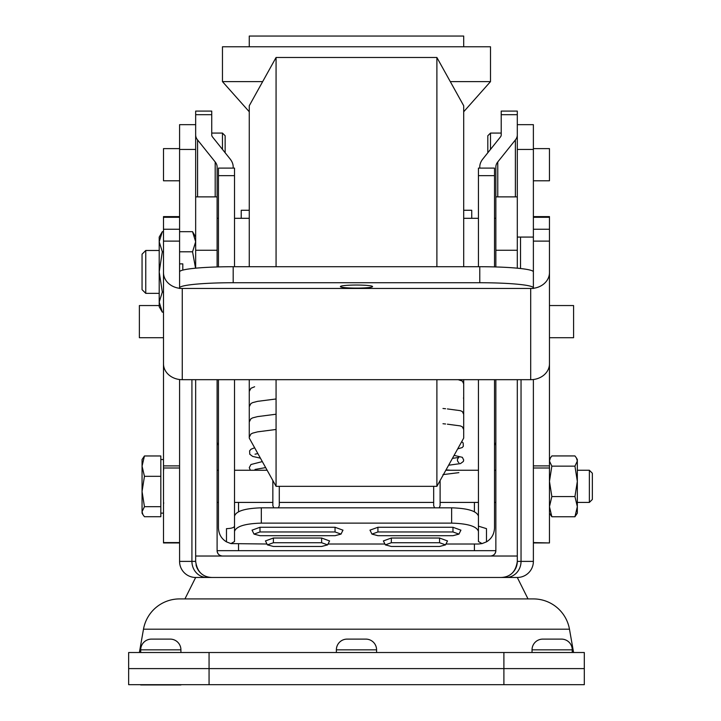 <?xml version="1.0" encoding="UTF-8"?>
<svg xmlns="http://www.w3.org/2000/svg" width="721" height="721" viewBox="0 0 721 721"><rect width="100%" height="100%" fill="white"/><g stroke="black" fill="none" stroke-linecap="round" stroke-linejoin="round"><path stroke-width="1.08" d="M195.661 379.679L195.661 561.389C197.103 571.654 202.457 577.007 211.74 577.467L195.661 577.467L184.936 598.917L533.378 598.917L179.583 598.917A36.645 36.645 0 0 0 143.488 629.199L139.378 652.514M533.378 598.917A36.645 36.645 0 0 1 569.473 629.199L573.583 652.514M179.583 476.518L179.583 561.389A16.078 16.078 0 0 0 195.661 577.467L517.299 577.467L528.015 598.917M179.583 598.917L184.936 598.917M503.898 652.514L584.307 652.514L584.307 684.68L503.898 684.68L503.898 668.601L128.653 668.601L128.653 652.514L209.063 652.514L209.063 684.68L128.653 684.68L128.653 668.601L584.307 668.601L503.898 668.601L503.898 652.514L209.063 652.514M180.917 684.95L140.712 684.95M151.437 639.112L170.201 639.112A10.725 10.725 0 0 1 180.917 649.837L140.712 649.837A10.725 10.725 0 0 1 151.437 639.112L170.201 639.112M180.917 652.514L180.917 649.837M140.712 652.514L140.712 649.837M347.098 639.112L365.862 639.112A10.725 10.725 0 0 1 376.578 649.837L336.374 649.837A10.725 10.725 0 0 1 347.098 639.112L365.862 639.112M336.374 684.68L376.578 684.68M376.578 652.514L376.578 649.837M336.374 652.514L336.374 649.837M542.76 639.112L561.524 639.112A10.725 10.725 0 0 1 572.24 649.837L532.035 649.837A10.725 10.725 0 0 1 542.76 639.112L561.524 639.112M532.035 684.68L572.24 684.68M572.24 652.514L572.24 649.837M532.035 652.514L532.035 649.837M503.898 684.68L209.063 684.68M521.04 379.679L521.04 561.389A16.078 14.961 90 0 1 506.079 577.467L517.299 577.467A16.078 16.078 0 0 0 533.378 561.389L533.378 476.518M238.543 544.013L238.543 550.664L474.409 550.664L474.409 544.013M495.859 266.959L495.859 196.869L517.299 196.869L517.299 268.185M233.189 168.101L233.189 166.93A42.881 21.441 180 0 0 230.116 158.971L212.515 136.963A10.725 5.362 0 0 1 211.74 134.971L211.74 114.693L195.661 114.693L195.661 124.661L179.583 124.661L179.583 149.445L195.661 149.445L195.661 268.185M211.74 114.693L211.74 111.097L195.661 111.097L195.661 196.869L217.102 196.869L217.102 266.959M238.543 502.42L238.543 511.748M217.102 442.622L218.445 445.272M494.516 445.272L495.859 442.622M196.022 564.768A16.078 16.078 0 0 0 211.74 577.467L501.212 577.467C510.477 577.034 515.839 571.672 517.299 561.389L517.299 379.679M474.409 511.748L474.409 502.42M217.102 379.679L217.102 550.664L238.543 550.664M474.409 550.664L495.859 550.664C495.516 553.899 493.723 555.684 490.496 556.026A5.362 5.362 0 0 0 495.859 550.664L495.859 379.679M222.465 556.026C219.229 555.684 217.445 553.899 217.102 550.664A5.362 5.362 0 0 0 222.465 556.026M506.079 577.467L501.212 577.467A16.078 16.078 0 0 0 517.299 561.389L533.378 561.389M517.299 556.026L195.661 556.026M276.071 266.716L276.071 57.491L249.268 105.735L249.268 266.716M276.071 57.491L436.89 57.491L436.89 266.716M436.89 57.491L463.693 105.735L463.693 266.716M463.693 379.679L463.693 438.098L436.89 486.342L436.89 379.679M276.071 379.679L276.071 486.342L436.89 486.342M249.268 379.679L249.268 438.098L276.071 486.342M145.759 293.357L145.759 250.475L142.055 254.18L142.055 289.653L145.759 293.357L159.206 293.357M520.517 268.518L520.517 237.074L533.378 237.074M162.324 312.148L159.206 302.09L159.206 306.758L162.324 312.148L163.496 312.148L163.496 465.892L179.583 465.892L179.583 379.516M163.496 251.8L162.324 251.8L159.206 271.916L159.206 302.09L162.324 292.032L163.496 292.032M182.801 270.105L182.801 263.877L179.583 263.877M179.583 251.8L192.552 251.8L195.544 268.203M162.324 251.8L159.206 241.742L159.206 271.916L162.324 292.032M192.552 251.8L195.661 241.742L192.552 231.684L179.583 231.684M162.324 231.684L159.206 237.074L159.206 241.742L162.324 231.684L163.496 231.684M471.732 218.31L471.732 210.271L463.693 210.271M249.268 210.271L241.229 210.271L241.229 218.31M195.661 124.661L195.661 134.971A26.803 13.402 0 0 0 197.581 139.946L215.191 161.955A26.803 13.402 180 0 1 217.102 166.93L217.102 196.869M501.212 114.693L501.212 111.097L517.299 111.097L517.299 196.869L517.299 114.693L501.212 114.693L501.212 134.971A10.725 5.362 0 0 1 500.446 136.963L482.845 158.971A42.881 21.441 180 0 0 479.771 166.93L479.771 168.101M495.859 196.869L495.859 166.93A26.803 13.402 180 0 1 497.769 161.955L515.38 139.946A26.803 13.402 0 0 0 517.299 134.971M249.268 46.775L249.268 36.05L463.693 36.05L463.693 46.775M249.268 111.764L222.465 81.617L262.669 81.617M222.465 81.617L222.465 46.775L490.496 46.775L490.496 81.617L450.292 81.617M222.465 149.4L222.465 133.079L225.141 135.755L225.141 152.753M179.583 148.625L163.496 148.625L163.496 180.782L179.583 180.782M487.811 152.753L487.811 135.755L490.496 133.079L490.496 149.4M533.378 180.782L549.465 180.782L549.465 148.625L533.378 148.625M179.583 149.445L179.583 216.615L163.496 216.615L163.496 229.233L179.583 229.233L179.583 216.615M517.299 124.661L533.378 124.661L533.378 287.868A53.606 5.137 180 0 0 479.771 282.731L233.189 282.731A53.606 5.137 180 0 0 179.583 287.868L179.583 271.862A53.606 5.137 0 0 1 233.189 266.716L233.189 282.731M159.206 305.551L139.378 305.551L139.378 337.716L163.496 337.716M549.465 337.716L573.583 337.716L573.583 305.551L549.465 305.551M356.48 285.038A16.078 1.541 180 0 0 340.402 286.579A16.078 1.541 180 0 0 356.48 288.121A16.078 1.541 180 0 0 372.559 286.579A16.078 1.541 180 0 0 356.48 285.038M533.378 288.301A18.764 15.889 0 0 0 549.465 272.574L549.465 241.111L533.378 241.111M533.378 542.94L549.465 542.94L533.378 542.58L533.378 465.892L549.465 465.892L549.465 363.79A18.764 15.889 180 0 1 530.701 379.679L182.26 379.679A18.764 15.889 180 0 1 163.496 363.79L163.496 229.233M179.583 468.001L163.496 468.001L163.496 542.94L179.583 542.94L179.583 465.892M533.378 216.615L549.465 216.615L549.465 217.291L533.378 217.291M533.378 229.233L549.465 229.233L549.465 241.111M179.583 272.574L179.583 229.233M549.465 465.892L549.465 468.001L533.378 468.001M163.496 468.001L163.496 465.892M163.496 272.574A18.764 15.889 0 0 0 179.583 288.301M549.465 542.58L549.465 468.001M549.465 229.233L549.465 217.291M549.465 272.574L549.465 363.79M533.378 287.868L533.378 288.463L179.583 288.463L179.583 287.868M533.378 465.892L533.378 379.516M479.771 282.731L479.771 266.716L233.189 266.716M479.771 266.716A53.606 5.137 0 0 1 533.378 271.862M576.412 457.943L577.332 459.538L577.332 513.145L574.943 516.75L577.332 506.656L574.943 496.571L577.332 481.358L574.943 466.154L577.332 461.043L576.412 457.943L574.943 455.933L551.853 455.933L550.384 457.943L549.465 461.043L551.853 466.154L574.943 466.154M549.465 513.145L551.853 516.75L549.465 506.656L551.853 496.571L574.943 496.571M551.853 496.571L549.465 481.358L551.853 466.154M551.853 516.75L574.943 516.75M589.372 470.254L589.372 502.42L592.347 499.446L592.347 473.228L589.372 470.254L577.332 470.254M144.452 455.969L142.055 459.538L142.055 466.145L144.452 455.969L160.819 455.969L160.819 516.714L144.452 516.714L142.938 514.668L142.055 511.694L144.452 506.683L142.055 491.497L142.055 513.145L142.938 514.668M142.055 466.145L142.055 491.497L144.452 476.32L142.055 466.145M160.819 476.32L144.452 476.32M160.819 506.683L144.452 506.683M234.523 379.679L234.523 541.525L230.918 543.598L226.484 541.859C221.419 538.794 218.733 534.153 218.445 527.925L218.445 379.679M218.445 266.914L218.445 168.101L234.523 168.101M218.445 175.654L234.523 175.654L234.523 168.308M234.523 175.654L234.523 266.716M230.918 543.598L266.986 544.013M226.484 541.859L226.484 528.646C231.342 528.484 234.028 527.664 234.523 526.159M494.516 379.679L494.516 527.925C494.218 534.153 491.542 538.794 486.477 541.859L486.477 528.646L478.438 526.159L478.438 541.525L478.438 526.159M451.634 507.827L451.634 523.122C467.911 523.617 476.842 526.375 478.438 531.404L478.438 516.11C476.842 511.081 467.911 508.323 451.634 507.827L261.326 507.827C245.05 508.323 236.118 511.081 234.523 516.11L234.523 531.404C236.118 526.375 245.05 523.617 261.326 523.122L261.326 507.827M486.477 541.859L482.043 543.598L478.438 544.013L445.975 544.013M384.924 544.013L328.037 544.013M234.523 541.525L234.523 516.11M451.634 523.122L261.326 523.122M478.438 531.404L478.438 541.525L482.043 543.598M478.438 175.654L494.516 175.654L494.516 168.101L478.438 168.101L478.438 266.716M478.438 379.679L478.438 516.11M383.392 540.93L391.323 538.028L439.567 538.028L447.498 540.939M369.99 530.16L377.921 527.267L452.968 527.267L460.899 530.169M265.463 540.93L273.394 538.028L321.638 538.028L329.56 540.939M252.062 530.16L259.993 527.267L335.04 527.267L342.962 530.178M494.516 175.654L494.516 266.914M439.567 542.733L445.542 544.878L439.567 546.464L391.323 546.464L385.356 544.878L391.323 542.733L439.567 542.733L439.567 538.028M452.968 535.694L377.921 535.694L371.955 534.108L377.921 531.963L452.968 531.963L458.944 534.108L452.968 535.694M321.638 542.733L327.604 544.878L321.638 546.464L273.394 546.464L267.419 544.878L273.394 542.733L321.638 542.733L321.638 538.028M335.04 531.963L341.006 534.108L335.04 535.694L259.993 535.694L254.017 534.108L259.993 531.963L335.04 531.963L335.04 527.267M569.473 629.199L143.488 629.199M179.583 561.389L191.921 561.389L191.921 379.679M206.882 577.467A16.078 14.961 90 0 1 191.921 561.389L195.661 561.389M195.661 250.25L217.102 250.25M495.859 250.25L517.299 250.25M517.299 561.389A16.078 16.078 0 0 1 501.212 577.467M490.496 556.026A5.362 5.362 0 0 0 495.859 550.664M218.445 218.31L217.102 218.31M495.859 218.31L494.516 218.31M197.581 139.946L197.581 196.869M215.191 196.869L215.191 161.955M497.769 161.955L497.769 196.869M515.38 196.869L515.38 139.946M533.378 149.445L517.299 149.445M179.583 217.291L163.496 217.291M163.496 542.58L179.583 542.58M179.583 241.111L163.496 241.111M182.26 288.463L182.26 379.679M530.701 379.679L530.701 288.463M391.323 538.028L391.323 542.733M452.968 527.267L452.968 531.963M377.921 527.267L377.921 531.963M273.394 538.028L273.394 542.733M259.993 527.267L259.993 531.963M478.438 218.31L463.693 218.31M249.268 218.31L234.523 218.31M145.759 250.475L159.206 250.475M517.299 237.074L520.517 237.074M195.661 237.074L192.552 231.684M463.693 111.764L490.496 81.617M211.74 133.079L222.465 133.079M501.212 133.079L490.496 133.079M433.672 486.342L433.672 505.619L434.565 507.827M447.408 469.939L450.553 470.254M454.077 455.393L462.35 457.321L463.693 460.016L463.351 461.476L460.485 463.585L448.615 465.225M461.71 441.658L463.134 442.919L463.351 446.227L462.251 447.543L457.691 448.895M442.982 423.732L445.578 423.993M447.408 424.182L460.377 425.913L462.35 426.814L463.693 429.518M442.982 408.483L445.578 408.744M447.408 408.933L460.377 410.664L462.35 411.565L463.693 414.26M463.495 397.893L463.693 399.01M458.331 379.733L462.35 381.067L463.693 383.761M442.982 474.616L458.853 472.643M452.418 458.394L458.853 457.393C456.952 459.241 456.952 460.989 458.853 462.639M440.107 481.295L440.107 505.619L439.206 507.827M273.746 507.827L272.853 505.619L272.853 480.547M262.318 461.593L250.953 464.513L249.268 467.65L250.358 470.254M254.639 447.759L250.953 449.264L249.601 450.868L249.772 454.239L252.701 456.429L260.416 458.159M276.071 429.473L257.613 431.852L252.692 433.114L250.953 434.015L249.268 437.142M276.071 414.224L257.613 416.603L252.692 417.856L250.953 418.757L249.268 421.893M276.071 398.974L257.613 401.345L252.692 402.606L250.953 403.508L249.268 406.635M254.63 386.753L250.953 388.259L249.268 391.386M255.018 469.443L265.661 467.596M255.018 454.194L257.866 453.572M279.288 486.342L279.288 505.619L278.396 507.827M549.465 459.538L550.384 457.943M163.766 469.722L163.496 468.92M163.496 513.145L160.819 513.145M589.372 502.42L577.332 502.42M495.859 502.42L494.516 502.42M478.438 502.42L440.107 502.42M433.672 502.42L279.288 502.42M272.853 502.42L234.523 502.42M218.445 502.42L217.102 502.42M495.859 470.254L494.516 470.254M478.438 470.254L445.821 470.254M267.14 470.254L234.523 470.254M218.445 470.254L217.102 470.254M163.496 459.538L160.819 459.538M163.766 502.961L163.496 503.763M445.542 544.878L447.516 540.894M385.356 544.878L383.374 540.894M458.944 534.108L460.917 530.124M371.955 534.108L369.972 530.124M327.604 544.878L329.587 540.894M267.419 544.878L265.445 540.894M341.006 534.108L342.989 530.124M254.017 534.108L252.044 530.124"/></g></svg>
